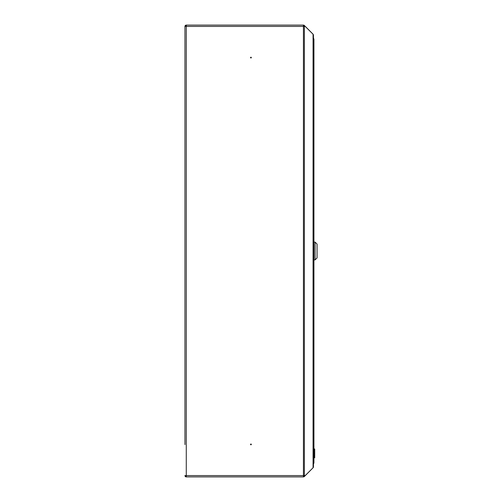 <?xml version="1.0" encoding="UTF-8"?>
<svg xmlns="http://www.w3.org/2000/svg" width="502" height="502" viewBox="0 0 502 502"><rect width="100%" height="100%" fill="white"/><g stroke="black" fill="none" stroke-linecap="round" stroke-linejoin="round"><path stroke-width="0.75" d="M313.455 38.786L313.932 39.175L313.932 462.825L313.455 463.214M313.455 463.842L313.932 462.825L313.932 259.961M313.932 68.623L313.932 39.175L313.455 38.158M313.455 37.851L313.455 37.28M313.455 464.538L313.455 464.149M317.051 257.934L315.105 259.879L317.051 257.934L317.051 244.066L315.105 242.121L315.105 259.879L313.932 259.879M313.932 69.401L313.932 242.039M313.832 463.333L313.932 462.825M184.949 334.972L184.949 68.724M305.178 26.424L304.369 25.489A1.324 1.324 0 0 0 303.434 25.1L186.273 25.1L186.411 26.424L186.273 25.1A1.324 1.324 0 0 0 184.949 26.424L184.949 60.253M303.434 25.1L303.434 26.424L186.273 26.424L186.273 475.576L303.434 475.576L303.434 476.9A1.324 1.324 0 0 0 304.369 476.511L313.254 467.582M186.273 25.646A0.778 0.778 0 0 0 185.495 26.424L184.949 26.424L184.949 444.571M184.949 441.747L184.949 335.75M186.273 476.354L186.411 475.576L186.273 476.354A0.778 0.778 0 0 1 185.495 475.576L184.949 475.576A1.324 1.324 0 0 0 186.273 476.9L303.434 476.9M304.532 26.424L303.98 25.872A0.778 0.778 0 0 0 303.434 25.646M305.241 26.361L313.066 34.186M303.434 476.354A0.778 0.778 0 0 0 303.98 476.128L304.532 475.576M184.949 26.424L185.495 26.424M185.495 475.576L184.949 475.576M251.32 57.586A0.389 0.389 0 0 1 250.931 57.975A0.389 0.389 0 0 1 250.542 57.586A0.389 0.389 0 0 1 250.931 57.19A0.389 0.389 0 0 1 251.32 57.586M251.32 444.414A0.389 0.389 0 0 1 250.931 444.81A0.389 0.389 0 0 1 250.542 444.414A0.389 0.389 0 0 1 250.931 444.025A0.389 0.389 0 0 1 251.32 444.414M313.455 467.061L313.066 467.751L313.066 34.249L313.455 34.939L313.455 467.061M313.066 467.751L305.241 475.576L303.434 475.576L303.434 26.424L305.241 26.424L313.066 34.249M313.932 448.983L314.71 448.983L314.71 456.349L313.932 456.362L314.71 456.349L314.71 457.749L313.932 457.749L314.71 457.805L313.932 457.78M314.71 450.3L313.932 450.3L314.71 450.3M314.71 454.021L313.932 454.021M314.71 453.099L313.932 453.099M314.71 455.408L313.932 455.408M314.71 457.736L313.932 457.736M313.543 37.851L313.455 37.462M304.369 475.576L304.369 26.424M313.932 242.121L315.105 242.121"/></g></svg>
